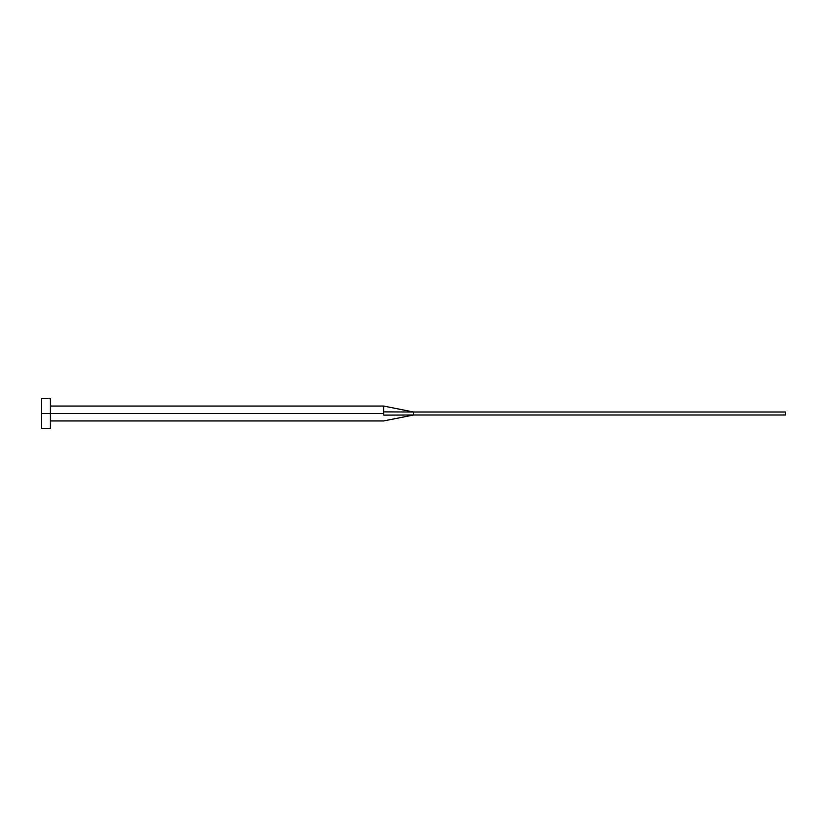 <?xml version="1.0" encoding="UTF-8"?>
<svg xmlns="http://www.w3.org/2000/svg" width="827" height="827" viewBox="0 0 827 827"><rect width="100%" height="100%" fill="white"/><g stroke="black" fill="none" stroke-linecap="round" stroke-linejoin="round"><path stroke-width="1.24" d="M41.35 428.386L41.35 398.614L41.35 413.5L383.728 413.5L383.728 415.113C383.728 422.287 383.728 422.287 383.728 415.113L383.728 413.5L41.35 413.5L41.35 428.386L50.282 428.386L50.282 398.614L50.282 428.386M383.728 411.887L383.728 406.057L383.728 411.887L413.5 412.011L383.728 411.887L383.728 413.5L383.728 411.887M383.728 415.113L413.5 414.989L413.5 412.011L785.65 412.011L413.5 412.011L413.5 414.989L383.728 415.113C383.728 422.287 383.728 422.287 383.728 415.113M413.5 414.989L785.65 414.989L413.5 414.989L383.728 420.943L50.282 420.943M785.65 412.011L785.65 414.989L785.65 412.011M41.35 398.614L50.282 398.614M50.282 406.057L383.728 406.057L413.5 412.011"/></g></svg>
